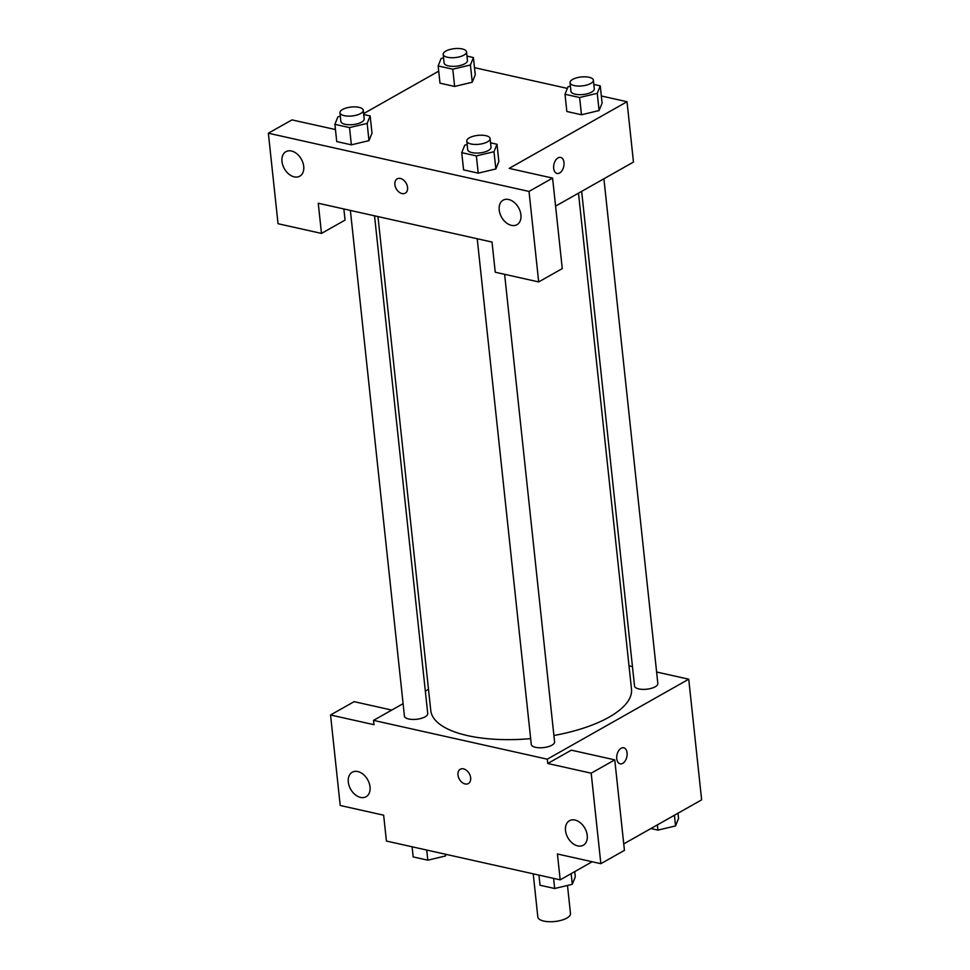 <?xml version="1.0" encoding="UTF-8"?>
<svg xmlns="http://www.w3.org/2000/svg" width="970" height="970" viewBox="0 0 970 970"><rect width="100%" height="100%" fill="white"/><g stroke="black" fill="none" stroke-linecap="round" stroke-linejoin="round"><path stroke-width="1.45" d="M533.221 873.824L537.829 917.002A16.417 6.281 -6.1 0 0 554.828 921.5A16.417 6.281 -6.1 0 0 570.481 913.51L567.486 885.464M592.173 861.748L560.187 879.851L386.412 841.051L383.647 815.188L340.215 805.488L330.54 714.987L373.983 724.687L373.523 720.383L403.083 703.662M656.617 672.016L688.736 679.194L701.637 799.85L623.746 843.9M620.133 763.827A8.209 5.02 102.6 0 0 627.081 752.902A8.209 5.02 -77.4 0 1 620.133 763.827A8.209 5.02 -77.4 0 1 617.017 754.721A8.209 5.02 -77.4 0 1 623.71 747.797A8.209 5.02 -77.4 0 1 627.081 752.902A8.209 5.02 102.6 0 0 623.71 747.797M560.187 879.851L557.423 853.988L600.854 863.688L624.438 850.363L614.762 759.862L571.318 750.162L547.747 763.487L547.286 759.183L373.523 720.383M688.736 679.194L547.286 759.183M565.51 830.562A14.077 9.736 -119.5 0 0 572.324 843.112A14.077 9.736 -119.5 0 0 583.297 845.234A14.077 9.736 -119.5 0 0 584.849 828.186A14.077 9.736 -119.5 0 0 569.451 820.729A14.077 9.736 -119.5 0 0 565.51 830.562M614.762 759.862L591.191 773.187L547.747 763.487M600.854 863.688L591.191 773.187M629.021 665.856L632.452 666.62M425.333 691.089L428.497 689.294M330.54 714.987L354.111 701.662L391.759 710.064M348.303 782.062A14.077 9.736 -119.5 0 0 355.117 794.612A14.077 9.736 -119.5 0 0 366.09 796.734A14.077 9.736 -119.5 0 0 367.642 779.686A14.077 9.736 -119.5 0 0 352.243 772.229A14.077 9.736 -119.5 0 0 348.303 782.062M463.514 768.87A8.209 5.687 60.5 0 1 470.183 775.685A8.209 5.687 60.5 0 1 468.364 783.554A8.209 5.687 60.5 0 1 459.368 779.201A8.209 5.687 60.5 0 1 460.277 769.259A8.209 5.687 60.5 0 1 463.514 768.87M460.277 769.259A8.209 5.687 -119.5 0 0 459.38 779.201A8.209 5.687 -119.5 0 0 468.364 783.554M477.228 238.753L531.269 744.39A11.725 4.486 -6.1 0 0 539.235 747.761A11.725 4.486 -6.1 0 0 551.978 745.166A11.725 4.486 -6.1 0 0 554.585 741.904L504.618 274.316M350.376 210.429L404.417 716.066A11.725 4.486 -6.1 0 0 412.395 719.437A11.725 4.486 -6.1 0 0 425.127 716.842A11.725 4.486 -6.1 0 0 427.734 713.58L374.541 215.825M581.66 191.369L634.525 685.996A11.725 4.486 -6.1 0 0 642.504 689.367A11.725 4.486 -6.1 0 0 655.235 686.772A11.725 4.486 -6.1 0 0 657.842 683.51L603.91 178.783M553.894 735.502A100.941 38.606 -6.1 0 0 609.039 717.182A100.941 38.606 -6.1 0 0 631.494 689.064L578.496 193.151M377.973 216.589L430.765 710.513A100.941 38.606 -6.1 0 0 530.651 738.631M318.257 203.251L492.02 242.051L495.246 272.218L538.689 281.918L529.014 191.429L268.363 133.217L278.038 223.718L321.482 233.418L318.257 203.251M601.339 95.994L627.02 101.729L633.471 162.063L555.58 206.113M397.191 178.88A8.209 5.687 -119.5 0 0 394.899 184.615A8.209 5.687 60.5 0 1 397.179 178.88A8.209 5.687 60.5 0 1 406.175 183.233A8.209 5.687 60.5 0 1 405.266 193.175A8.209 5.687 60.5 0 1 398.864 191.939A8.209 5.687 60.5 0 1 394.887 184.615A8.209 5.687 -119.5 0 0 398.864 191.939A8.209 5.687 -119.5 0 0 405.266 193.175M499.198 210.005A14.077 9.736 60.5 0 1 503.127 200.184A14.077 9.736 60.5 0 1 518.538 207.641A14.077 9.736 60.5 0 1 516.986 224.676A14.077 9.736 60.5 0 1 506 222.566A14.077 9.736 60.5 0 1 499.198 210.005M281.991 161.505A14.077 9.736 60.5 0 1 285.92 151.684A14.077 9.736 60.5 0 1 301.33 159.141A14.077 9.736 60.5 0 1 299.779 176.176A14.077 9.736 60.5 0 1 288.793 174.066A14.077 9.736 60.5 0 1 281.991 161.505M343.865 208.974L345.053 220.093L321.482 233.418M268.363 133.217L291.946 119.892L335.45 129.556M538.689 281.918L562.26 268.593L552.585 178.092L509.153 168.392L627.02 101.729M552.585 178.092L529.014 191.429M490.565 142.808L497.004 144.251L498.847 161.493L495.864 168.95L478.21 173.157L463.587 169.883L478.21 173.157L476.367 155.915L461.744 152.654L464.739 145.185L467.164 144.603M579.636 97.521L581.466 114.763L566.844 111.489L581.466 114.763L599.096 110.556L602.103 103.099L599.096 110.556L597.253 93.326L579.636 97.521L565.001 94.26L567.996 86.791L570.421 86.209M452.784 69.197L454.627 86.439L439.992 83.165L454.627 86.439L472.257 82.232L475.251 74.775L472.257 82.232L470.414 65.002L452.784 69.197L438.149 65.936L441.144 58.467L443.581 57.885M363.714 114.484L370.152 115.927L371.995 133.169L369.012 140.626M349.527 127.591L351.358 144.833L336.736 141.559L351.358 144.833L368.988 140.626L367.157 123.396L349.527 127.591L334.892 124.33L337.887 116.861L340.312 116.279M474.488 67.67L567.353 88.403M363.617 113.623L438.707 71.162M557.047 173.448A8.209 5.02 102.6 0 0 563.982 162.511A8.209 5.02 -77.4 0 1 557.047 173.448A8.209 5.02 -77.4 0 1 553.931 164.342A8.209 5.02 -77.4 0 1 560.624 157.419A8.209 5.02 -77.4 0 1 563.994 162.511A8.209 5.02 102.6 0 0 560.624 157.419M466.97 56.09L473.408 57.533L470.414 65.002M443.193 54.356L444.114 62.977A11.725 4.486 -6.1 0 0 456.252 66.19A11.725 4.486 -6.1 0 0 467.443 60.48L466.521 51.871A11.725 4.486 -6.1 0 0 458.543 48.5A11.725 4.486 -6.1 0 0 445.812 51.095A11.725 4.486 -6.1 0 0 443.193 54.356A11.725 4.486 -6.1 0 0 455.33 57.569A11.725 4.486 -6.1 0 0 466.521 51.871M438.149 65.936L439.992 83.165M473.408 57.533L475.251 74.775M593.822 84.414L600.26 85.857L597.253 93.326M570.045 82.68L570.966 91.301A11.725 4.486 -6.1 0 0 583.103 94.514A11.725 4.486 -6.1 0 0 594.295 88.803L593.373 80.195A11.725 4.486 -6.1 0 0 585.395 76.824A11.725 4.486 -6.1 0 0 572.652 79.419A11.725 4.486 -6.1 0 0 570.045 82.68A11.725 4.486 -6.1 0 0 582.182 85.894A11.725 4.486 -6.1 0 0 593.373 80.195M565.001 94.26L566.844 111.489M600.26 85.857L602.103 103.099M370.152 115.927L367.157 123.396M339.936 112.75L340.858 121.371A11.725 4.486 -6.1 0 0 352.995 124.584A11.725 4.486 -6.1 0 0 364.186 118.873L363.265 110.265A11.725 4.486 -6.1 0 0 355.287 106.894A11.725 4.486 -6.1 0 0 342.543 109.489A11.725 4.486 -6.1 0 0 339.936 112.75A11.725 4.486 -6.1 0 0 352.074 115.963A11.725 4.486 -6.1 0 0 363.265 110.265M334.892 124.33L336.736 141.559M371.995 133.169L368.988 140.626M497.004 144.251L493.997 151.72L476.367 155.915M466.788 141.074L467.71 149.695A11.725 4.486 -6.1 0 0 479.847 152.908A11.725 4.486 -6.1 0 0 491.026 147.197L490.105 138.589A11.725 4.486 -6.1 0 0 482.126 135.218A11.725 4.486 -6.1 0 0 469.395 137.813A11.725 4.486 -6.1 0 0 466.788 141.074A11.725 4.486 -6.1 0 0 478.925 144.287A11.725 4.486 -6.1 0 0 490.105 138.589M493.997 151.72L495.84 168.95L498.847 161.493M461.744 152.654L463.587 169.883M677.994 813.224L678.551 818.45L675.556 825.919L657.927 830.114L650.894 828.55M674.417 815.249L675.556 825.919M657.369 824.888L657.927 830.114M446.091 854.376L445.448 855.989L427.818 860.184L413.184 856.922L412.104 846.786M445.254 854.182L445.448 855.989M426.727 850.047L427.818 860.184M574.737 871.618L575.295 876.844L572.288 884.313L554.658 888.508L540.035 885.246L538.944 875.11M571.148 873.643L572.288 884.313M553.579 878.371L554.658 888.508"/></g></svg>
